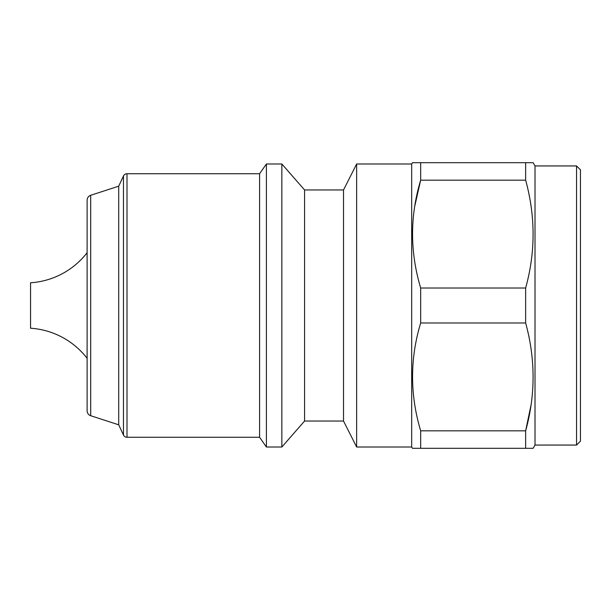 <?xml version="1.0" encoding="UTF-8"?>
<svg xmlns="http://www.w3.org/2000/svg" width="611" height="611" viewBox="0 0 611 611"><rect width="100%" height="100%" fill="white"/><g stroke="black" fill="none" stroke-linecap="round" stroke-linejoin="round"><path stroke-width="0.92" d="M118.71 186.179L90.703 195.283A5.194 5.194 0 0 0 87.113 200.217L87.113 410.783A5.194 5.194 0 0 0 90.703 415.717L118.71 424.821L118.71 186.179L123.468 175.976A3.895 3.895 0 0 1 126.996 173.73L259.591 173.73L266.404 163.992L266.404 447.008L259.591 437.27L259.591 173.73M118.71 424.821L123.468 435.024L123.468 175.976M259.591 437.27L126.996 437.27A3.895 3.895 0 0 1 123.468 435.024M304.576 421.04L304.576 189.96L343.519 189.96L343.519 421.04L304.576 421.04L281.854 447.008L281.854 163.992L266.404 163.992M281.854 447.008L266.404 447.008M304.576 189.96L281.854 163.992M343.519 421.04L356.641 447.008L356.641 163.992L343.519 189.96M356.641 447.008L411.677 447.008L411.677 163.992L356.641 163.992M411.677 447.008L412.494 448.306L420.673 448.306L412.494 448.306M576.555 445.06L576.555 165.94L580.45 169.835L580.45 441.165L576.555 445.06L535.015 445.06L533.136 448.306L420.673 448.306L420.673 430.824L525.643 430.824C535.557 395.08 535.557 359.131 525.643 322.982L525.643 288.018C535.557 252.274 535.557 216.325 525.643 180.176L525.643 162.694L532.823 162.694M525.643 322.982L420.673 322.982C409.866 358.68 409.866 394.63 420.673 430.824M420.673 322.982L420.673 288.018L525.643 288.018M525.643 180.176L420.673 180.176C409.866 215.874 409.866 251.816 420.673 288.018M414.777 206.075L420.673 180.176L420.673 162.694L525.643 162.694M412.494 162.694L420.673 162.694L412.494 162.694L411.677 163.992M535.015 445.06L535.015 165.94L533.136 162.694M533.136 448.306L525.643 448.306L525.643 430.824L531.028 405.078M576.555 165.94L535.015 165.94M87.113 252.702A77.895 77.895 0 0 1 30.55 282.778L30.55 328.222A77.895 77.895 0 0 1 87.113 358.298M530.867 204.868L531.303 207.877M90.703 195.283L90.703 415.717M126.996 437.27L126.996 173.73"/></g></svg>
